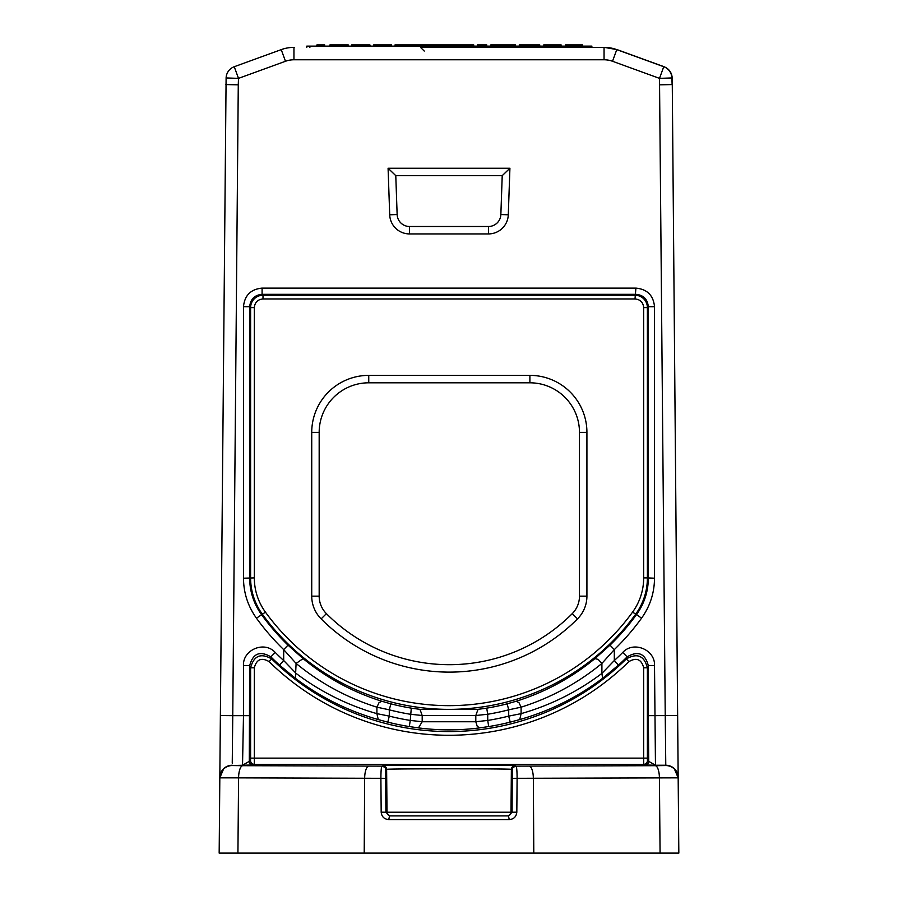 <?xml version="1.0" encoding="UTF-8"?>
<svg xmlns="http://www.w3.org/2000/svg" width="898" height="898" viewBox="0 0 898 898"><rect width="100%" height="100%" fill="white"/><g stroke="black" fill="none" stroke-linecap="round" stroke-linejoin="round"><path stroke-width="1.35" d="M326.401 613.648A24.796 24.796 0 0 1 319.172 596.149L319.172 432.387A49.581 49.581 0 0 1 368.752 382.806L529.899 382.806A49.581 49.581 0 0 1 579.479 432.387L579.479 596.149A24.796 24.796 0 0 1 572.25 613.648A173.538 173.538 0 0 1 326.401 613.648L321.136 618.89A32.227 32.227 0 0 1 311.729 596.149L311.729 432.387A57.023 57.023 0 0 1 368.752 375.375L529.899 375.375A57.023 57.023 0 0 1 586.922 432.387L586.922 596.149A32.227 32.227 0 0 1 577.515 618.89A180.981 180.981 0 0 1 321.136 618.89M294.275 47.381L293.949 47.381A37.188 37.188 0 0 0 281.231 49.626L234.255 66.721A12.392 12.392 0 0 0 226.105 77.935L220.369 715.56L232.762 715.661L232.245 763.143M678.17 777.511A12.392 12.392 -0.5 0 1 678.17 777.533L677.631 715.56L648.311 715.661L648.715 761.246A3.715 3.715 -63.4 0 1 645 764.973L643.72 764.333A3.715 3.715 116.6 0 0 647.436 760.606L655.473 765.242L665.777 765.242L665.238 715.661L665.777 765.242A12.392 12.392 -0.5 0 1 678.17 777.511L672.22 77.935C671.76 72.547 669.044 68.809 664.071 66.721L617.094 49.626L604.365 47.381L430.793 47.381M467.858 47.381L420.881 47.381M226.105 77.935L238.498 78.373L238.273 84.839L225.881 84.569L238.273 84.839L232.762 715.661L220.369 715.56L219.168 853.1L237.925 853.1L219.168 853.1M219.83 777.769L220.369 715.56M678.832 853.1L660.075 853.1L678.832 853.1L678.17 777.848L533.345 778.263A12.392 4.243 -90.2 0 0 529.102 766.084L655.181 765.691A12.392 4.243 89.8 0 1 659.413 777.87L660.075 853.1L237.925 853.1L238.587 777.87L219.83 777.848L223.501 769.148A12.392 12.392 -179.5 0 1 232.223 765.556L242.527 765.242L250.564 760.606A3.715 3.715 -116.6 0 0 254.28 764.333L643.72 764.333L643.675 758.125L254.325 758.125L254.28 764.333L253 764.973A3.715 3.715 63.4 0 1 249.285 761.246L249.689 665.598C252.899 653.418 259.949 650.5 270.848 656.842L271.69 658.952C260.835 652.711 253.797 655.663 250.609 667.786L254.325 667.786C256.559 659.3 261.475 657.235 269.086 661.601L271.69 658.952A252.809 252.809 0 0 0 626.31 658.952L628.914 661.601C636.536 657.246 641.453 659.3 643.675 667.786L643.675 758.125L647.391 758.125L647.436 760.606M678.17 777.848L674.499 769.148A12.392 12.392 179.5 0 0 665.777 765.556L655.181 765.691M529.102 766.084A233.749 2.054 0 0 1 516.002 766.129L513.387 767.206A3.715 3.715 116.7 0 0 512.287 769.81L511.377 769.361A3.715 3.715 -63.3 0 1 515.093 765.668L516.002 766.129C516.698 766.791 517.068 770.843 517.102 778.308A246.445 1.897 -0 0 0 533.345 778.263L533.794 853.1M389.609 815.912L388.699 819.571C384.198 819.178 381.695 816.72 381.179 812.196L385.916 812.23L389.609 815.912L507.28 815.912A3.715 3.715 90 0 0 510.996 812.23L516.821 812.196C516.294 816.731 513.791 819.189 509.301 819.571L508.391 815.912L512.085 812.23L512.287 769.81M512.365 778.341L517.102 778.308L516.821 812.196M381.179 812.196L380.898 778.308C380.932 770.843 381.302 766.791 381.998 766.129L382.907 765.668A3.715 3.715 63.3 0 1 386.623 769.361L385.713 769.81A3.715 3.715 -116.7 0 0 384.613 767.206L381.998 766.129A233.749 2.054 -0 0 1 368.898 766.084A12.392 4.243 90.2 0 0 364.655 778.263A246.445 1.897 0 0 0 380.898 778.308L385.635 778.341L385.916 812.23L387.004 812.23A3.715 3.715 -90 0 0 390.72 815.912L507.28 815.912M515.093 765.657C518.685 764.905 380.269 764.928 382.907 765.702M253 764.973L242.527 765.242L243.493 715.661L232.762 715.661M672.119 84.569L659.727 84.839L672.119 84.569L671.895 77.935A12.392 12.392 0 0 0 663.745 66.721L659.502 78.373L612.526 61.266A24.796 24.796 0 0 0 604.051 59.773L293.949 59.773A24.796 24.796 0 0 0 285.474 61.266L238.498 78.373L234.255 66.721M430.434 47.381L467.566 47.381L420.522 47.381L424.238 51.063M663.745 66.721L616.769 49.626A37.188 37.188 0 0 0 604.051 47.381L604.051 59.773M275.237 652.453A245.704 245.704 0 0 0 283.689 660.524L296.093 673.399C320.541 691.808 347.47 705.222 376.902 713.641L389.294 716.121L387.79 722.138L378.26 719.579C348.076 710.969 320.463 697.218 295.408 678.316L279.525 665.104A251.9 251.9 0 0 1 270.848 656.842L275.237 652.453C264.54 640.532 242.628 649.725 243.47 665.598L249.689 665.598L250.609 667.786L250.609 758.125L254.325 758.125L254.325 667.786M389.71 214.79A19.835 19.835 0 0 0 409.533 233.929L488.467 233.929A19.835 19.835 0 0 0 508.29 214.79L509.918 168.24L388.082 168.24L389.71 214.79L397.141 214.532L395.782 175.671L388.082 168.24M622.763 652.453L627.152 656.842C638.051 650.5 645.101 653.418 648.311 665.598L654.519 665.598C655.372 649.725 633.449 640.532 622.752 652.442A245.704 245.704 0 0 1 614.311 660.524L614.311 649.602L610 645.146L594.914 658.616L598.135 659.368L601.907 663.431C577.796 683.232 550.856 697.813 521.098 707.175L518.988 702.685L516.204 701.248C545.198 692.111 571.431 677.911 594.914 658.616M602.592 678.316L618.475 665.104L614.311 660.524L601.907 673.399L602.592 678.316C577.537 697.218 549.924 710.969 519.74 719.579L510.21 722.138L508.706 716.121L521.098 713.641L519.74 719.579M654.507 665.598L655.473 765.242L645 764.973M643.675 667.786L647.391 667.786C644.225 655.675 637.198 652.723 626.31 658.952L627.152 656.842A251.9 251.9 0 0 1 618.475 665.104M479.543 727.896L477.186 726.19L475.805 721.745L487.726 720.432L488.703 726.561L479.543 727.896C459.215 730.523 438.853 730.523 418.457 727.896L409.297 726.561L410.274 720.432L422.195 721.734M288 645.146A231.538 231.538 0 0 1 261.475 614.546A61.973 61.973 72 0 1 249.689 578.2L249.689 306.712C250.43 299.18 254.561 295.049 262.093 294.32L262.093 288.112C250.778 289.212 244.582 295.408 243.493 306.712L243.493 578.2C243.605 592.893 247.927 606.217 256.458 618.183A237.734 237.734 0 0 0 283.689 649.602L288 645.146L303.086 658.616L296.093 663.431L283.689 649.602L283.689 660.524L279.525 665.104M303.086 658.616C326.569 677.911 352.802 692.111 381.796 701.248L390.855 703.83L389.294 709.824L389.294 716.121A244.772 244.772 0 0 0 410.274 720.432L411.284 708.14L419.983 709.353L422.195 715.504L475.805 715.504L475.805 721.745L422.195 721.745L422.195 715.504L410.274 714.247A238.666 238.666 0 0 1 389.294 709.824L376.902 707.175C347.144 697.813 320.204 683.232 296.093 663.431L295.408 678.316M381.796 701.248L379.012 702.685L376.902 707.175L376.902 713.641L378.26 719.579M422.195 721.745L418.457 727.896M263.002 298.944L263.002 295.229L634.998 295.229A12.392 12.392 -135 0 1 647.391 307.621L643.675 307.621C643.159 302.357 640.274 299.461 634.998 298.944L263.002 298.944C257.726 299.461 254.841 302.357 254.325 307.621L250.609 307.621A12.392 12.392 135 0 1 263.002 295.229L262.093 294.32L635.907 294.32C643.439 295.049 647.57 299.18 648.311 306.712L648.311 578.2A61.973 61.973 -72 0 1 636.525 614.546L641.542 618.183A237.734 237.734 0 0 1 614.311 649.602L601.907 663.431L601.907 673.399C577.47 691.83 550.541 705.244 521.098 713.641L521.098 707.175L508.706 709.824A238.666 238.666 0 0 1 487.726 714.247L486.716 708.14L478.017 709.353L475.805 715.504L487.726 714.247L487.726 720.432A244.772 244.772 0 0 0 508.706 716.121L508.706 709.824L507.146 703.83L516.204 701.248M419.983 709.353L478.017 709.353M243.493 306.712L249.689 306.712L250.609 307.621L250.609 577.908A61.973 61.973 -108 0 0 262.452 614.344A230.629 230.629 0 0 0 635.548 614.344A61.973 61.973 108 0 0 647.391 577.908L643.675 577.908A58.258 58.258 108 0 1 632.551 612.155L636.525 614.546A231.538 231.538 0 0 1 610 645.146M409.533 233.929L409.533 226.498L488.467 226.498L488.467 233.929M509.918 168.24L502.218 175.671L500.86 214.532A12.392 12.392 0 0 1 488.467 226.498M409.533 226.498A12.392 12.392 0 0 1 397.141 214.532M502.218 175.671L395.782 175.671M386.623 769.361L387.004 812.23L510.996 812.23L511.377 769.361C513.97 768.632 384.467 768.621 386.589 769.361M316.927 46.135L316.927 44.9L318.779 44.9L318.779 46.135M318.161 44.9L318.161 46.135M666.866 777.848L671.21 777.836M316.927 44.9L316.612 46.135M317.544 44.9L317.544 46.135M318.779 44.9L321.888 44.9L321.888 46.135M324.672 46.135L324.672 44.9L321.888 44.9M320.956 44.9L320.956 46.135M320.025 44.9L320.025 46.135M306.768 46.135L306.768 47.381L306.768 46.135L591.872 46.135L591.872 47.381L591.872 46.135M433.139 46.135L433.139 44.9L431.276 44.9L431.276 46.135M431.276 44.9L410.509 44.9L410.509 46.135M433.139 44.9L452.042 44.9L452.042 46.135M451.728 44.9L451.728 46.135M449.864 44.9L449.864 46.135M437.158 44.9L437.158 46.135M436.855 44.9L436.855 46.135M436.237 44.9L436.237 46.135M544.076 46.135L544.076 44.9L561.115 44.9L561.115 46.135M544.693 44.9L544.693 46.135M560.812 44.9L560.812 46.135M560.498 44.9L560.498 46.135M559.881 44.9L559.881 46.135M559.263 44.9L559.263 46.135M558.332 44.9L558.332 46.135M557.4 44.9L557.4 46.135M556.468 44.9L556.468 46.135M554.919 44.9L554.919 46.135M553.684 44.9L553.684 46.135M551.518 44.9L551.518 46.135M550.272 44.9L550.272 46.135M548.723 44.9L548.723 46.135M547.791 44.9L547.791 46.135M546.86 44.9L546.86 46.135M545.939 44.9L545.939 46.135M545.311 44.9L545.311 46.135M545.007 44.9L545.007 46.135M565.459 46.135L565.459 44.9L582.499 44.9L582.499 46.135M566.077 44.9L566.077 46.135M581.882 44.9L581.882 46.135M581.264 44.9L581.264 46.135M580.95 44.9L580.95 46.135M579.715 44.9L579.715 46.135M578.469 44.9L578.469 46.135M576.617 44.9L576.617 46.135M575.068 44.9L575.068 46.135M573.205 44.9L573.205 46.135M571.656 44.9L571.656 46.135M569.792 44.9L569.792 46.135M568.557 44.9L568.557 46.135M567.323 44.9L567.323 46.135M567.008 44.9L567.008 46.135M369.92 46.135L369.92 44.9L370.223 46.135M369.92 44.9L369.606 46.135M364.027 46.135L364.027 44.9L369.606 44.9M368.988 44.9L368.988 46.135M368.371 44.9L368.371 46.135M367.439 44.9L367.439 46.135M366.507 44.9L366.507 46.135M365.576 44.9L365.576 46.135M364.027 44.9L362.792 44.9L362.792 46.135M362.792 44.9L360.614 44.9L360.614 46.135M360.614 44.9L359.38 44.9L359.38 46.135M353.801 46.135L353.801 44.9L359.38 44.9M357.831 44.9L357.831 46.135M356.899 44.9L356.899 46.135M355.967 44.9L355.967 46.135M355.047 44.9L355.047 46.135M354.418 44.9L354.418 46.135M353.801 44.9L353.486 46.135M353.486 44.9L353.183 46.135M509.368 46.135L509.368 44.9L515.564 44.9L515.564 46.135M512.152 44.9L512.152 46.135M511.231 44.9L511.231 46.135M509.368 44.9L508.133 44.9L508.133 46.135M499.142 46.135L499.142 44.9L508.133 44.9M505.956 44.9L505.956 46.135M504.104 44.9L504.104 46.135M502.858 44.9L502.858 46.135M501.926 44.9L501.926 46.135M500.691 44.9L500.691 46.135M499.142 44.9L497.907 44.9L497.907 46.135M492.014 46.135L492.014 44.9L497.907 44.9M495.73 44.9L495.73 46.135M493.878 44.9L493.878 46.135M492.946 44.9L492.946 46.135M492.014 44.9L491.7 46.135M452.042 44.9L458.238 44.9L458.238 46.135M457.621 44.9L457.621 46.135M456.992 44.9L456.992 46.135M472.494 46.135L472.494 44.9L473.729 44.9L473.729 46.135M472.494 44.9L472.18 46.135M467.847 46.135L467.847 44.9L472.18 44.9M470.945 44.9L470.945 46.135M469.699 44.9L469.699 46.135M467.847 44.9L466.298 44.9L466.298 46.135M466.298 44.9L464.434 44.9L464.434 46.135M464.434 44.9L462.885 44.9L462.885 46.135M458.541 46.135L458.541 44.9L462.885 44.9M461.022 44.9L461.022 46.135M459.787 44.9L459.787 46.135M410.509 44.9L405.559 44.9L405.559 46.135M405.559 44.9L395.019 44.9L395.019 46.135M490.779 46.135L490.779 44.9L491.7 44.9M490.779 44.9L490.465 46.135M340.477 46.135L340.477 44.9L348.222 44.9L348.222 46.135M345.438 44.9L345.438 46.135M344.506 44.9L344.506 46.135M343.575 44.9L343.575 46.135M342.34 44.9L342.34 46.135M341.711 44.9L341.711 46.135M341.094 44.9L341.094 46.135M340.477 44.9L340.162 46.135M519.28 46.135L519.28 44.9L536.331 44.9L536.331 46.135M523.624 44.9L523.624 46.135M520.526 44.9L520.526 46.135M536.331 44.9L539.743 44.9L539.743 46.135M340.162 44.9L339.242 44.9L339.242 46.135M339.242 44.9L337.064 44.9L337.064 46.135M337.064 44.9L335.83 44.9L335.83 46.135M330.251 46.135L330.251 44.9L335.83 44.9M334.281 44.9L334.281 46.135M333.349 44.9L333.349 46.135M332.417 44.9L332.417 46.135M331.485 44.9L331.485 46.135M330.868 44.9L330.868 46.135M330.251 44.9L329.936 46.135M329.936 44.9L329.633 46.135M486.75 46.135L486.75 44.9L477.444 44.9L477.444 46.135M373.635 46.135L373.635 44.9L391.607 44.9L391.607 46.135M374.87 44.9L374.87 46.135M374.567 44.9L374.567 46.135M351.634 46.135L351.634 44.9L353.183 44.9M399.049 44.9L399.049 46.135M396.568 44.9L396.568 46.135M404.931 44.9L404.931 46.135M403.382 44.9L403.382 46.135M402.45 44.9L402.45 46.135M401.215 44.9L401.215 46.135M400.284 44.9L400.284 46.135M399.352 44.9L399.352 46.135M390.989 44.9L390.989 46.135M390.372 44.9L390.372 46.135M390.058 44.9L390.058 46.135M388.823 44.9L388.823 46.135M387.577 44.9L387.577 46.135M385.725 44.9L385.725 46.135M384.176 44.9L384.176 46.135M382.312 44.9L382.312 46.135M380.763 44.9L380.763 46.135M378.9 44.9L378.9 46.135M377.665 44.9L377.665 46.135M376.419 44.9L376.419 46.135M376.116 44.9L376.116 46.135M375.184 44.9L375.184 46.135M486.435 44.9L486.435 46.135M485.818 44.9L485.818 46.135M485.201 44.9L485.201 46.135M484.572 44.9L484.572 46.135M483.337 44.9L483.337 46.135M482.406 44.9L482.406 46.135M481.474 44.9L481.474 46.135M478.69 44.9L478.69 46.135M431.59 44.9L431.59 46.135M435.923 44.9L435.923 46.135M434.991 44.9L434.991 46.135M434.06 44.9L434.06 46.135M544.076 44.9L543.761 46.135M543.761 44.9L543.458 46.135M456.375 44.9L456.375 46.135M388.699 819.571L509.301 819.571M223.501 769.148A12.392 12.392 -179.5 0 1 232.223 765.556L242.819 765.691A12.392 4.243 -89.8 0 0 238.587 777.87L364.655 778.263L364.206 853.1M242.819 765.691L368.898 766.084M385.713 769.81L385.635 778.341M678.17 777.533A12.392 12.392 -0.5 0 0 665.777 765.242L665.777 765.556M250.564 760.606L250.609 758.125M249.689 715.661L243.493 715.661L243.493 665.598M219.83 777.533A12.392 12.392 0.5 0 1 232.223 765.242M671.895 77.935L659.502 78.373L665.238 715.661M612.526 61.266L616.769 49.626A37.188 37.188 0 0 0 604.051 47.381M634.998 298.944L635.907 288.123L262.093 288.123M641.542 618.183C650.073 606.217 654.395 592.893 654.507 578.2L654.507 306.712C653.418 295.408 647.211 289.212 635.907 288.112M647.391 758.125L647.391 667.786L648.311 665.598L648.311 715.661M628.914 661.601A256.525 256.525 0 0 1 269.086 661.601M488.703 726.561A250.969 250.969 0 0 0 510.21 722.138M387.79 722.138A250.969 250.969 0 0 0 409.297 726.561M256.458 618.183L265.449 612.155A226.902 226.902 0 0 0 632.54 612.155M254.325 307.621L254.325 577.908L243.493 578.2M654.507 578.2L647.391 577.908L647.391 307.621L648.311 306.712L654.507 306.712M507.146 703.83A232.47 232.47 0 0 1 486.716 708.14M411.284 708.14A232.47 232.47 0 0 1 390.855 703.83M643.675 307.621L643.675 577.908M254.325 577.908A58.258 58.258 -108 0 0 265.449 612.155M577.515 618.89L572.25 613.648M319.172 596.149L311.729 596.149M311.729 432.387L319.172 432.387M368.752 382.806L368.752 375.375M529.899 375.375L529.899 382.806M579.479 432.387L586.922 432.387M586.922 596.149L579.479 596.149M281.231 49.626L285.474 61.266M293.949 59.773L293.949 47.381M500.86 214.532L508.29 214.79M588.774 46.135L588.774 47.381M309.877 47.381L309.877 46.135"/></g></svg>
